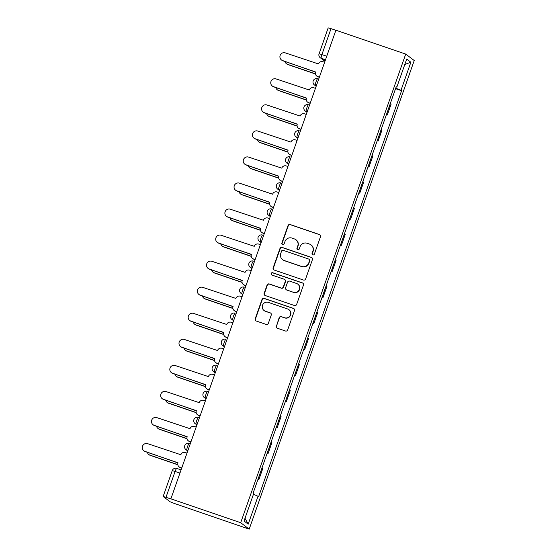 <?xml version="1.0" encoding="UTF-8"?>
<svg xmlns="http://www.w3.org/2000/svg" width="557" height="557" viewBox="0 0 557 557"><rect width="100%" height="100%" fill="white"/><g stroke="black" fill="none" stroke-linecap="round" stroke-linejoin="round"><path stroke-width="0.84" d="M312.811 254.904A1.218 1.198 -52.9 0 0 314.35 254.145L320.484 236.732A1.741 1.713 -52.9 0 0 319.44 234.539L290.211 224.541A1.741 1.713 -52.9 0 0 288.011 225.627L281.877 243.047A1.218 1.198 -52.9 0 0 282.608 244.579A1.218 1.198 -52.9 0 0 284.147 243.82L284.94 241.571A5.57 5.486 -52.9 0 1 291.986 238.097L294.423 238.932A5.57 5.486 -52.9 0 1 297.772 245.95L296.978 248.206A1.218 1.198 -52.9 0 0 297.71 249.745A1.218 1.198 -52.9 0 0 299.248 248.986L300.042 246.73A5.57 5.486 -52.9 0 1 307.088 243.263L309.525 244.091A5.57 5.486 -52.9 0 1 312.874 251.116L312.08 253.372A1.218 1.198 -52.9 0 0 312.811 254.904M276.216 326.012A1.741 1.713 -52.9 0 0 277.268 328.205L285.469 331.011A1.741 1.713 -52.9 0 0 287.67 329.925L294.479 310.583A1.741 1.713 -52.9 0 0 293.435 308.383L264.206 298.392A1.741 1.713 -52.9 0 0 261.999 299.478L255.19 318.82A1.741 1.713 -52.9 0 0 256.234 321.013L266.142 324.404A1.741 1.713 -52.9 0 0 268.342 323.318L271.259 315.039A1.741 1.713 -52.9 0 0 270.215 312.846L265.299 311.168A4.658 4.581 -52.9 0 1 262.793 304.63A4.658 4.581 -52.9 0 1 268.39 302.395L287.628 308.975A4.658 4.581 -52.9 0 1 290.134 315.513A4.658 4.581 -52.9 0 1 284.543 317.748L281.334 316.648A1.741 1.713 -52.9 0 0 279.134 317.734L276.467 326.2A1.741 1.713 -52.9 0 0 276.92 328.038M240.694 522.71L170.881 498.842L335.906 30.217L405.719 54.085L240.694 522.71L249.195 529.15L414.227 60.525L405.719 54.085M303.419 280.025A1.741 1.713 -52.9 0 0 305.619 278.939L312.435 259.597A1.741 1.713 -52.9 0 0 311.384 257.404L282.155 247.412A1.741 1.713 -52.9 0 0 279.955 248.499L273.146 267.84A1.741 1.713 -52.9 0 0 274.19 270.034L303.419 280.025M303.454 285.087L296.644 304.435A1.741 1.713 -52.9 0 1 294.444 305.514L265.216 295.523A1.741 1.713 -52.9 0 1 264.164 293.33L267.082 285.052A1.741 1.713 -52.9 0 1 269.282 283.966L281.139 288.018A1.741 1.713 -52.9 0 0 283.339 286.939L285.275 281.445A1.741 1.713 -52.9 0 0 284.223 279.252L271.886 275.033A1.218 1.198 -52.9 0 1 271.231 273.32A1.218 1.198 -52.9 0 1 272.693 272.735L302.409 282.893A1.741 1.713 -52.9 0 1 303.454 285.087M170.881 498.842L163.145 496.475L170.198 501.836L174.007 503.34L249.195 529.15M328.212 27.899L331.025 28.651L321.911 54.537A3.544 0.592 108.9 0 0 321.229 58.255L325.023 61.124M335.878 30.308L331.025 28.651M386.481 114.422A8.16 0.439 19.4 0 1 386.523 114.45L390.401 103.428A8.16 0.439 -160.6 0 0 390.366 103.4M390.401 103.428L391.16 103.999L387.275 115.02L386.377 114.714M386.523 114.45L387.275 115.02M377.207 140.768L378.106 141.074L381.984 130.053L381.232 129.482A8.16 0.439 -160.6 0 0 381.19 129.454M377.312 140.475A8.16 0.439 19.4 0 1 377.347 140.503L378.106 141.074M368.031 166.822L368.929 167.128L372.807 156.106L372.055 155.535A8.16 0.439 -160.6 0 0 372.013 155.507M368.135 166.529A8.16 0.439 19.4 0 1 368.17 166.557L368.929 167.128M358.854 192.875L359.752 193.182L363.637 182.16L362.879 181.589A8.16 0.439 -160.6 0 0 362.844 181.561M358.959 192.583A8.16 0.439 19.4 0 1 359 192.611L359.752 193.182M349.685 218.929L350.576 219.235L354.461 208.214L353.702 207.636A8.16 0.439 -160.6 0 0 353.667 207.615M349.782 218.636A8.16 0.439 19.4 0 1 349.824 218.664L350.576 219.235M340.508 244.983L341.406 245.289L345.284 234.267L344.532 233.689A8.16 0.439 -160.6 0 0 344.491 233.668M340.612 244.69A8.16 0.439 19.4 0 1 340.647 244.718L341.406 245.289M331.331 271.036L332.23 271.343L336.108 260.321L335.356 259.743A8.16 0.439 -160.6 0 0 335.314 259.715M331.436 270.744A8.16 0.439 19.4 0 1 331.471 270.765L332.23 271.343M322.155 297.09L323.053 297.396L326.938 286.375L326.179 285.797A8.16 0.439 -160.6 0 0 326.144 285.769M322.259 296.797A8.16 0.439 19.4 0 1 322.301 296.818L323.053 297.396M312.985 323.144L313.876 323.45L317.762 312.421L317.003 311.85A8.16 0.439 -160.6 0 0 316.968 311.823M313.083 322.844A8.16 0.439 19.4 0 1 313.125 322.872L313.876 323.45M303.809 349.197L304.707 349.504L308.585 338.475L307.833 337.904A8.16 0.439 -160.6 0 0 307.791 337.876M303.913 348.898A8.16 0.439 19.4 0 1 303.948 348.926L304.707 349.504M294.632 375.244L295.53 375.557L299.408 364.529L298.656 363.958A8.16 0.439 -160.6 0 0 298.615 363.93M294.737 374.952A8.16 0.439 19.4 0 1 294.771 374.979L295.53 375.557M285.456 401.298L286.354 401.604L290.239 390.582L289.48 390.011A8.16 0.439 -160.6 0 0 289.445 389.984M285.56 401.005A8.16 0.439 19.4 0 1 285.602 401.033L286.354 401.604M276.286 427.351L277.177 427.658L281.062 416.636L280.303 416.065A8.16 0.439 -160.6 0 0 280.268 416.037M276.383 427.059A8.16 0.439 19.4 0 1 276.425 427.087L277.177 427.658M267.109 453.405L268.008 453.711L271.886 442.69L271.134 442.119A8.16 0.439 -160.6 0 0 271.092 442.091M267.214 453.113A8.16 0.439 19.4 0 1 267.249 453.14L268.008 453.711M257.933 479.459L258.831 479.765L262.709 468.743L261.957 468.172A8.16 0.439 -160.6 0 0 261.915 468.145M258.037 479.166A8.16 0.439 19.4 0 1 258.072 479.194L258.831 479.765M396.159 86.948L396.835 87.129L406.714 59.07L410.878 62.224L400.998 90.283L395.721 88.187M253.456 494.275L258.664 496.552L401.583 90.721L400.998 90.283M258.086 496.113L248.199 524.165L244.036 521.011L253.915 492.959L253.338 492.513L396.25 86.683L396.835 87.129M395.554 88.66L401.583 90.721M410.878 62.224L404.821 64.452M245.003 518.268L248.199 524.165M312.609 254.814A1.218 1.198 -52.9 0 1 312.324 253.56L313.118 251.304A5.57 5.486 -52.9 0 0 311.286 245.087L311.036 244.899M295.934 239.74L296.185 239.928A5.57 5.486 -52.9 0 1 298.016 246.138L297.222 248.394A1.218 1.198 -52.9 0 0 297.508 249.654M320.031 234.887A1.741 1.713 -52.9 0 0 319.69 234.727L290.455 224.729A1.741 1.713 -52.9 0 0 288.254 225.815L282.12 243.235A1.218 1.198 -52.9 0 0 282.406 244.488M311.983 257.759A1.741 1.713 -52.9 0 0 311.635 257.592L282.406 247.6A1.741 1.713 -52.9 0 0 280.206 248.68L273.39 268.028A1.741 1.713 -52.9 0 0 273.842 269.867M309.525 260.627A1.218 1.198 -52.9 0 0 308.794 259.089L283.137 250.316A1.218 1.198 -52.9 0 0 281.591 251.075L280.756 253.456A5.57 5.486 -52.9 0 0 284.105 260.474L301.643 266.469A5.57 5.486 -52.9 0 0 308.689 263.001L309.776 260.815A1.218 1.198 -52.9 0 0 309.372 259.451L309.121 259.263M282.594 259.666L282.838 259.854A5.57 5.486 -52.9 0 0 284.355 260.662L284.105 260.474M309.776 260.815L308.933 263.189A5.57 5.486 -52.9 0 1 301.894 266.657L284.355 260.662M284.697 279.503L284.947 279.691A1.741 1.713 -52.9 0 1 285.518 281.633L283.59 287.127A1.741 1.713 -52.9 0 1 281.382 288.206L269.532 284.154A1.741 1.713 -52.9 0 0 267.332 285.24L264.415 293.518A1.741 1.713 -52.9 0 0 264.867 295.363M303.001 283.248A1.741 1.713 -52.9 0 0 302.66 283.081L272.944 272.923A1.218 1.198 -52.9 0 0 271.684 274.942M293.442 292.223A4.658 4.581 -52.9 0 0 297.793 284.126A4.658 4.581 -52.9 0 0 296.526 283.457L289.744 281.139A1.741 1.713 -52.9 0 0 287.544 282.225L285.609 287.711A1.741 1.713 -52.9 0 0 286.66 289.905L293.685 292.411A4.658 4.581 -52.9 0 0 298.044 284.314L297.793 284.126M286.187 289.654L286.43 289.842A1.741 1.713 -52.9 0 0 286.904 290.093L286.66 289.905M293.685 292.411L286.904 290.093M288.895 309.65L289.146 309.838A4.658 4.581 -52.9 0 1 284.787 317.929L281.584 316.836A1.741 1.713 -52.9 0 0 279.384 317.922L276.467 326.2M264.032 310.493L264.283 310.681A4.658 4.581 -52.9 0 0 265.55 311.356L265.299 311.168M270.806 313.194A1.741 1.713 -52.9 0 0 270.458 313.034L265.55 311.356M294.026 308.738A1.741 1.713 -52.9 0 0 293.678 308.571L264.45 298.58A1.741 1.713 -52.9 0 0 262.25 299.666L255.44 319.008A1.741 1.713 -52.9 0 0 255.893 320.853M284.982 61.514A4.08 4.017 -52.9 0 0 287.551 64.32L315.429 73.851M315.457 73.99L287.872 64.563A4.08 4.017 127.1 0 1 286.764 63.971L286.437 63.728M324.613 62.293L322.956 61.73A3.544 3.488 -52.9 0 0 318.472 63.944L285.295 52.88A4.08 4.017 -52.9 0 0 281.48 59.975A4.08 4.017 -52.9 0 0 282.594 60.56L315.589 72.125A3.544 3.488 -52.9 0 0 317.727 76.594L318.047 76.838A3.544 3.488 127.1 0 1 317.079 76.33L316.759 76.079M319.335 77.277L318.047 76.838M315.638 71.992L282.914 60.804A4.08 4.017 127.1 0 1 281.807 60.219L281.48 59.975M319.377 77.158L317.727 76.594M275.806 87.567A4.08 4.017 -52.9 0 0 278.375 90.373L306.253 99.905M306.28 100.044L278.695 90.617A4.08 4.017 127.1 0 1 277.588 90.025L277.268 89.781M266.636 113.621A4.08 4.017 -52.9 0 0 269.198 116.42L297.083 125.952M297.104 126.098L269.525 116.671A4.08 4.017 127.1 0 1 268.411 116.079L268.091 115.835M315.436 88.347L313.786 87.783A3.544 3.488 -52.9 0 0 309.295 89.997L276.126 78.934A4.08 4.017 -52.9 0 0 272.31 86.029A4.08 4.017 -52.9 0 0 273.417 86.614L306.42 98.178A3.544 3.488 -52.9 0 0 308.55 102.648L308.87 102.892A3.544 3.488 127.1 0 1 307.903 102.377L307.582 102.133M310.158 103.33L308.87 102.892M306.461 98.046L273.738 86.857A4.08 4.017 127.1 0 1 272.631 86.272L272.31 86.029M310.2 103.212L308.55 102.648M306.259 114.401L304.609 113.837A3.544 3.488 -52.9 0 0 300.126 116.044L266.949 104.988A4.08 4.017 -52.9 0 0 263.134 112.075A4.08 4.017 -52.9 0 0 264.241 112.667L297.243 124.232A3.544 3.488 -52.9 0 0 299.374 128.702L299.694 128.946A3.544 3.488 127.1 0 1 298.733 128.43L298.406 128.187M300.982 129.384L299.694 128.946M297.285 124.1L264.561 112.911A4.08 4.017 127.1 0 1 263.454 112.326L263.134 112.075M301.024 129.266L299.374 128.702M257.459 139.675A4.08 4.017 -52.9 0 0 260.028 142.474L287.906 152.005M287.927 152.152L260.349 142.717A4.08 4.017 127.1 0 1 259.235 142.132L258.914 141.889M248.283 165.728A4.08 4.017 -52.9 0 0 250.852 168.527L278.73 178.059M278.758 178.205L251.172 168.771A4.08 4.017 127.1 0 1 250.065 168.186L249.738 167.942M239.106 191.782A4.08 4.017 -52.9 0 0 241.675 194.581L269.553 204.113M269.581 204.259L241.996 194.825A4.08 4.017 127.1 0 1 240.889 194.24L240.568 193.996M297.083 140.455L295.433 139.891A3.544 3.488 -52.9 0 0 290.949 142.098L257.773 131.041A4.08 4.017 -52.9 0 0 253.957 138.129A4.08 4.017 -52.9 0 0 255.064 138.721L288.066 150.286A3.544 3.488 -52.9 0 0 290.197 154.755L290.524 154.999A3.544 3.488 127.1 0 1 289.556 154.484L289.236 154.24M291.812 155.438L290.524 154.999M288.115 150.153L255.391 138.965A4.08 4.017 127.1 0 1 254.277 138.373L253.957 138.129M291.854 155.319L290.197 154.755M287.913 166.508L286.256 165.944A3.544 3.488 -52.9 0 0 281.772 168.151L248.596 157.095A4.08 4.017 -52.9 0 0 244.781 164.183A4.08 4.017 -52.9 0 0 245.895 164.775L278.89 176.339A3.544 3.488 -52.9 0 0 281.027 180.809L281.348 181.053A3.544 3.488 127.1 0 1 280.38 180.538L280.06 180.294M282.636 181.491L281.348 181.053M278.939 176.207L246.215 165.018A4.08 4.017 127.1 0 1 245.108 164.426L244.781 164.183M282.678 181.373L281.027 180.809M278.737 192.562L277.087 191.998A3.544 3.488 -52.9 0 0 272.596 194.205L239.426 183.149A4.08 4.017 -52.9 0 0 235.611 190.236A4.08 4.017 -52.9 0 0 236.718 190.828L269.72 202.393A3.544 3.488 -52.9 0 0 271.851 206.863L272.171 207.107A3.544 3.488 127.1 0 1 271.21 206.591L270.883 206.348M273.459 207.545L272.171 207.107M269.762 202.261L237.038 191.072A4.08 4.017 127.1 0 1 235.931 190.48L235.611 190.236M273.501 207.427L271.851 206.863M229.937 217.836A4.08 4.017 -52.9 0 0 232.499 220.635L260.384 230.166M260.404 230.313L232.826 220.878A4.08 4.017 127.1 0 1 231.712 220.293L231.392 220.05M269.56 218.616L267.91 218.052A3.544 3.488 -52.9 0 0 263.426 220.259L230.25 209.202A4.08 4.017 -52.9 0 0 226.434 216.29A4.08 4.017 -52.9 0 0 227.541 216.882L260.544 228.447A3.544 3.488 -52.9 0 0 262.674 232.917L262.995 233.16A3.544 3.488 127.1 0 1 262.034 232.645L261.706 232.401M264.283 233.599L262.995 233.16M260.585 228.314L227.862 217.126A4.08 4.017 127.1 0 1 226.755 216.534L226.434 216.29M264.324 233.48L262.674 232.917M220.76 243.889A4.08 4.017 -52.9 0 0 223.329 246.688L251.207 256.22M251.228 256.366L223.649 246.932A4.08 4.017 127.1 0 1 222.535 246.347L222.215 246.097M260.384 244.669L258.733 244.105A3.544 3.488 -52.9 0 0 254.25 246.312L221.073 235.256A4.08 4.017 -52.9 0 0 217.258 242.344A4.08 4.017 -52.9 0 0 218.365 242.936L251.367 254.5A3.544 3.488 -52.9 0 0 253.498 258.97L253.825 259.214A3.544 3.488 127.1 0 1 252.857 258.699L252.537 258.455M255.113 259.653L253.825 259.214M251.416 254.368L218.692 243.179A4.08 4.017 127.1 0 1 217.578 242.587L217.258 242.344M255.155 259.534L253.498 258.97M211.583 269.943A4.08 4.017 -52.9 0 0 214.153 272.742L242.03 282.274M242.058 282.42L214.473 272.986A4.08 4.017 127.1 0 1 213.366 272.394L213.039 272.15M251.214 270.723L249.557 270.159A3.544 3.488 -52.9 0 0 245.073 272.366L211.897 261.303A4.08 4.017 -52.9 0 0 208.081 268.397A4.08 4.017 -52.9 0 0 209.195 268.989L242.191 280.547A3.544 3.488 -52.9 0 0 244.328 285.024L244.648 285.268A3.544 3.488 127.1 0 1 243.681 284.752L243.36 284.509M245.936 285.706L244.648 285.268M242.239 280.422L209.516 269.233A4.08 4.017 127.1 0 1 208.409 268.641L208.081 268.397M245.978 285.588L244.328 285.024M202.407 295.99A4.08 4.017 -52.9 0 0 204.976 298.796L232.854 308.327M232.882 308.474L205.296 299.039A4.08 4.017 127.1 0 1 204.189 298.448L203.869 298.204M242.037 296.777L240.387 296.213A3.544 3.488 -52.9 0 0 235.896 298.42L202.727 287.356A4.08 4.017 -52.9 0 0 198.912 294.451A4.08 4.017 -52.9 0 0 200.019 295.043L233.021 306.601A3.544 3.488 -52.9 0 0 235.151 311.078L235.472 311.321A3.544 3.488 127.1 0 1 234.511 310.806L234.184 310.562M236.76 311.76L235.472 311.321M233.063 306.475L200.339 295.287A4.08 4.017 127.1 0 1 199.232 294.695L198.912 294.451M236.802 311.642L235.151 311.078M193.237 322.043A4.08 4.017 -52.9 0 0 195.799 324.849L223.684 334.381M223.705 334.52L196.127 325.093A4.08 4.017 127.1 0 1 195.013 324.501L194.692 324.258M232.861 322.83L231.211 322.266A3.544 3.488 -52.9 0 0 226.727 324.473L193.551 313.41A4.08 4.017 -52.9 0 0 189.735 320.505A4.08 4.017 -52.9 0 0 190.842 321.097L223.844 332.654A3.544 3.488 -52.9 0 0 225.975 337.131L226.295 337.375A3.544 3.488 127.1 0 1 225.334 336.86L225.007 336.616M227.583 337.814L226.295 337.375M223.886 332.529L191.169 321.34A4.08 4.017 127.1 0 1 190.055 320.748L189.735 320.505M227.625 337.695L225.975 337.131M184.061 348.097A4.08 4.017 -52.9 0 0 186.63 350.903L214.508 360.435M214.529 360.574L186.95 351.147A4.08 4.017 127.1 0 1 185.836 350.555L185.516 350.311M223.684 348.884L222.034 348.32A3.544 3.488 -52.9 0 0 217.55 350.527L184.374 339.464A4.08 4.017 -52.9 0 0 180.559 346.558A4.08 4.017 -52.9 0 0 181.666 347.15L214.668 358.708A3.544 3.488 -52.9 0 0 216.798 363.178L217.126 363.429A3.544 3.488 127.1 0 1 216.158 362.913L215.838 362.67M218.414 363.867L217.126 363.429M214.717 358.576L181.993 347.394A4.08 4.017 127.1 0 1 180.879 346.802L180.559 346.558M218.455 363.749L216.798 363.178M174.884 374.151A4.08 4.017 -52.9 0 0 177.453 376.957L205.331 386.488M205.359 386.628L177.774 377.2A4.08 4.017 127.1 0 1 176.666 376.609L176.339 376.365M214.515 374.938L212.858 374.374A3.544 3.488 -52.9 0 0 208.374 376.581L175.197 365.517A4.08 4.017 -52.9 0 0 171.382 372.612A4.08 4.017 -52.9 0 0 172.496 373.204L205.491 384.762A3.544 3.488 -52.9 0 0 207.629 389.232L207.949 389.475A3.544 3.488 127.1 0 1 206.981 388.967L206.661 388.723M209.237 389.921L207.949 389.475M205.54 384.629L172.816 373.448A4.08 4.017 127.1 0 1 171.709 372.856L171.382 372.612M209.279 389.803L207.629 389.232M165.708 400.204A4.08 4.017 -52.9 0 0 168.277 403.01L196.155 412.542M196.182 412.681L168.597 403.254A4.08 4.017 127.1 0 1 167.49 402.662L167.17 402.419M205.338 400.991L203.688 400.427A3.544 3.488 -52.9 0 0 199.197 402.634L166.028 391.571A4.08 4.017 -52.9 0 0 162.212 398.666A4.08 4.017 -52.9 0 0 163.319 399.258L196.322 410.815A3.544 3.488 -52.9 0 0 198.452 415.285L198.772 415.529A3.544 3.488 127.1 0 1 197.812 415.021L197.484 414.777M200.06 415.975L198.772 415.529M196.363 410.683L163.64 399.501A4.08 4.017 127.1 0 1 162.533 398.909L162.212 398.666M200.102 415.856L198.452 415.285M156.538 426.258A4.08 4.017 -52.9 0 0 159.1 429.064L186.985 438.596M187.006 438.735L159.427 429.308A4.08 4.017 127.1 0 1 158.313 428.716L157.993 428.472M196.161 427.045L194.511 426.474A3.544 3.488 -52.9 0 0 190.028 428.688L156.851 417.625A4.08 4.017 -52.9 0 0 153.036 424.719A4.08 4.017 -52.9 0 0 154.143 425.304L187.145 436.869A3.544 3.488 -52.9 0 0 189.276 441.339L189.596 441.583A3.544 3.488 127.1 0 1 188.635 441.074L188.315 440.831M190.884 442.028L189.596 441.583M187.187 436.737L154.47 425.555A4.08 4.017 127.1 0 1 153.356 424.963L153.036 424.719M190.926 441.903L189.276 441.339M147.361 452.312A4.08 4.017 -52.9 0 0 149.93 455.118L177.808 464.649M177.829 464.789L150.251 455.361A4.08 4.017 127.1 0 1 149.137 454.77L148.816 454.526M186.985 453.099L185.335 452.528A3.544 3.488 -52.9 0 0 180.851 454.742L147.675 443.678A4.08 4.017 -52.9 0 0 143.859 450.773A4.08 4.017 -52.9 0 0 144.966 451.358L177.968 462.923A3.544 3.488 -52.9 0 0 180.099 467.393L180.426 467.636A3.544 3.488 127.1 0 1 179.458 467.128L179.138 466.884M181.714 468.082L180.426 467.636M178.017 462.79L145.293 451.602A4.08 4.017 127.1 0 1 144.179 451.017L143.859 450.773M181.756 467.957L180.099 467.393M172.301 470.637L172.266 470.588A3.544 3.544 0 0 1 176.757 468.409L181.074 469.885L176.785 468.423A3.544 0.592 108.9 0 0 176.757 468.409A3.544 0.592 108.9 0 0 175.114 471.389L166 497.276M325.518 59.717L321.229 58.255A3.544 3.488 -52.9 0 1 320.268 57.74L324.961 61.298M267.249 453.14L271.134 442.119M276.425 427.087L280.303 416.065M285.602 401.033L289.48 390.011M294.771 374.979L298.656 363.958M303.948 348.926L307.833 337.904M313.125 322.872L317.003 311.85M322.301 296.818L326.179 285.797M331.471 270.765L335.356 259.743M340.647 244.718L344.532 233.689M349.824 218.664L353.702 207.636M359 192.611L362.879 181.589M368.17 166.557L372.055 155.535M377.347 140.503L381.232 129.482M258.072 479.194L261.957 468.172M187.897 450.522L186.915 450.181L187.786 450.843M185.954 449.673A3.544 3.544 0 0 1 189.241 443.49L189.269 443.504A3.544 0.592 108.9 0 0 189.241 443.49A3.544 0.592 108.9 0 0 187.563 446.561A3.544 0.592 108.9 0 0 186.915 450.181A3.544 3.488 127.1 0 1 185.954 449.673L187.723 451.01M197.074 424.469L196.092 424.135L196.955 424.789M199.42 417.785L198.445 417.451A3.544 0.592 108.9 0 0 198.417 417.437A3.544 0.592 108.9 0 0 196.739 420.507A3.544 0.592 108.9 0 0 196.092 424.135A3.544 3.488 127.1 0 1 195.124 423.619L196.9 424.956M206.243 398.415L205.268 398.081L206.132 398.735M208.597 391.731L207.622 391.397A3.544 0.592 108.9 0 0 207.587 391.383A3.544 0.592 108.9 0 0 205.916 394.453A3.544 0.592 108.9 0 0 205.268 398.081A3.544 3.488 127.1 0 1 204.301 397.566L206.069 398.903M215.42 372.361L214.438 372.027L215.308 372.682M213.477 371.512A3.544 3.544 0 0 1 216.764 365.329L216.791 365.343A3.544 0.592 108.9 0 0 216.764 365.329A3.544 0.592 108.9 0 0 215.093 368.4A3.544 0.592 108.9 0 0 214.438 372.027A3.544 3.488 127.1 0 1 213.477 371.512L215.246 372.856M224.596 346.308L223.615 345.974L224.485 346.628M222.654 345.458A3.544 3.544 0 0 1 225.94 339.276L225.968 339.29A3.544 0.592 108.9 0 0 225.94 339.276A3.544 0.592 108.9 0 0 224.262 342.346A3.544 0.592 108.9 0 0 223.615 345.974A3.544 3.488 127.1 0 1 222.654 345.458L224.422 346.802M233.773 320.254L232.791 319.92L233.655 320.574M231.823 319.405A3.544 3.544 0 0 1 235.117 313.222L235.145 313.236A3.544 0.592 108.9 0 0 235.117 313.222A3.544 0.592 108.9 0 0 233.439 316.292A3.544 0.592 108.9 0 0 232.791 319.92A3.544 3.488 127.1 0 1 231.823 319.405L233.599 320.748M242.943 294.2L241.968 293.866L242.831 294.521M241 293.351A3.544 3.544 0 0 1 244.286 287.168L244.321 287.182A3.544 0.592 108.9 0 0 244.286 287.168A3.544 0.592 108.9 0 0 242.615 290.239A3.544 0.592 108.9 0 0 241.968 293.866A3.544 3.488 127.1 0 1 241 293.351L242.768 294.695M252.119 268.147L251.137 267.813L252.008 268.467M250.177 267.297A3.544 3.544 0 0 1 253.463 261.115L253.491 261.129A3.544 0.592 108.9 0 0 253.463 261.115A3.544 0.592 108.9 0 0 251.792 264.185A3.544 0.592 108.9 0 0 251.137 267.813A3.544 3.488 127.1 0 1 250.177 267.297L251.945 268.641M261.296 242.093L260.314 241.759L261.184 242.413M259.353 241.244A3.544 3.544 0 0 1 262.639 235.061L262.667 235.075A3.544 0.592 108.9 0 0 262.639 235.061A3.544 0.592 108.9 0 0 260.961 238.131A3.544 0.592 108.9 0 0 260.314 241.759A3.544 3.488 127.1 0 1 259.353 241.244L261.122 242.587M270.465 216.039L269.491 215.705L270.354 216.36M268.523 215.19A3.544 3.544 0 0 1 271.816 209.007L271.844 209.028A3.544 0.592 108.9 0 0 271.816 209.007A3.544 0.592 108.9 0 0 270.138 212.085A3.544 0.592 108.9 0 0 269.491 215.705A3.544 3.488 127.1 0 1 268.523 215.19L270.298 216.534M279.642 189.986L278.667 189.652L279.53 190.306M281.995 183.309L281.02 182.975A3.544 0.592 108.9 0 0 280.986 182.954A3.544 0.592 108.9 0 0 279.315 186.031A3.544 0.592 108.9 0 0 278.667 189.652A3.544 3.488 127.1 0 1 277.699 189.136L279.468 190.48M288.818 163.932L287.837 163.598L288.707 164.252M286.876 163.083A3.544 3.544 0 0 1 290.162 156.9L290.19 156.921A3.544 0.592 108.9 0 0 290.162 156.9A3.544 0.592 108.9 0 0 288.484 159.977A3.544 0.592 108.9 0 0 287.837 163.598A3.544 3.488 127.1 0 1 286.876 163.083L288.644 164.426M297.995 137.878L297.013 137.544L297.877 138.199M296.052 137.029A3.544 3.544 0 0 1 299.339 130.846L299.367 130.867A3.544 0.592 108.9 0 0 299.339 130.846A3.544 0.592 108.9 0 0 297.661 133.924A3.544 0.592 108.9 0 0 297.013 137.544A3.544 3.488 127.1 0 1 296.052 137.029L297.821 138.373M307.165 111.825L306.19 111.491L307.053 112.145M305.222 110.982A3.544 3.544 0 0 1 308.515 104.8L308.543 104.813A3.544 0.592 108.9 0 0 308.515 104.8A3.544 0.592 108.9 0 0 306.837 107.87A3.544 0.592 108.9 0 0 306.19 111.491A3.544 3.488 127.1 0 1 305.222 110.982L306.998 112.319M316.341 85.771L315.366 85.437L316.23 86.091M314.399 84.929A3.544 3.544 0 0 1 317.685 78.746L317.713 78.76A3.544 0.592 108.9 0 0 317.685 78.746A3.544 0.592 108.9 0 0 316.014 81.816A3.544 0.592 108.9 0 0 315.366 85.437A3.544 3.488 127.1 0 1 314.399 84.929L316.167 86.265M326.757 56.194L319.064 53.737A3.544 3.544 0 0 0 320.268 57.74M179.96 473.046L172.266 470.588L163.145 496.475M319.098 53.785L328.177 27.85M281.995 183.302L280.986 182.954A3.544 3.544 0 0 0 277.699 189.136M208.597 391.724L207.587 391.383A3.544 3.544 0 0 0 204.301 397.566M199.427 417.778L198.417 417.437A3.544 3.544 0 0 0 195.124 423.619"/></g></svg>
